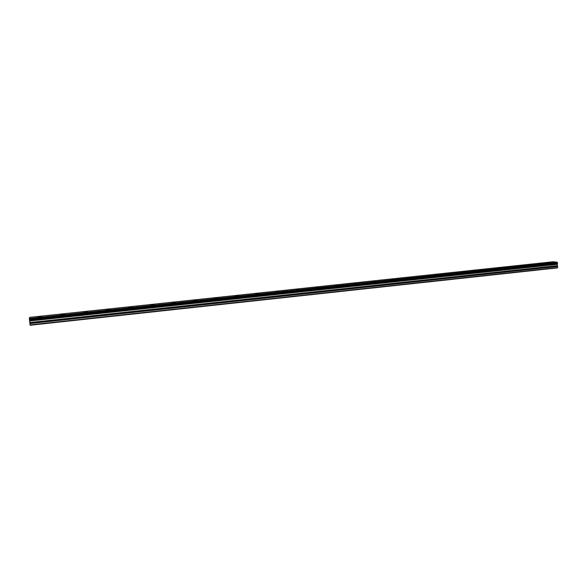 <?xml version="1.0" encoding="UTF-8"?>
<svg xmlns="http://www.w3.org/2000/svg" width="587" height="587" viewBox="0 0 587 587"><rect width="100%" height="100%" fill="white"/><g stroke="black" fill="none" stroke-linecap="round" stroke-linejoin="round"><path stroke-width="0.88" d="M39.681 316.562L37.487 316.995L41.721 316.701L39.681 316.562M547.245 262.609L550.041 262.705L547.245 262.609M530.802 264.355L533.568 264.458L530.802 264.355M514.146 266.124L516.883 266.227L514.146 266.124M497.284 267.914L499.992 268.024L497.284 267.914M480.203 269.734L482.881 269.844L480.203 269.734M462.894 271.576L465.542 271.686L462.894 271.576M445.364 273.439L447.984 273.549L445.364 273.439M427.607 275.325L430.198 275.442L427.607 275.325M409.616 277.24L412.177 277.358L409.616 277.24M391.382 279.177L393.914 279.295L391.382 279.177M372.906 281.136L375.409 281.261L372.906 281.136M354.181 283.132L356.654 283.257L354.181 283.132M335.206 285.15L337.642 285.275L335.206 285.15M315.967 287.19L318.381 287.322L315.967 287.19M296.464 289.266L298.849 289.398L296.464 289.266M276.697 291.365L279.045 291.504L276.697 291.365M256.651 293.5L255.184 293.786L257.502 293.926L258.97 293.632L256.651 293.5M236.319 295.657L234.793 295.958L238.615 295.797L236.319 295.657M215.708 297.851L214.123 298.167L217.968 297.991L215.708 297.851M194.803 300.074L193.145 300.397L197.034 300.214L194.803 300.074M173.591 302.327L171.874 302.665L174.075 302.811L175.792 302.466L173.591 302.327M152.077 304.616L150.287 304.969L154.256 304.756L152.077 304.616M130.255 306.935L128.392 307.302L132.398 307.074L130.255 306.935M108.111 309.29L106.166 309.672L110.224 309.43L108.111 309.29M85.636 311.675L83.611 312.079L85.702 312.218L87.727 311.814L85.636 311.675M62.831 314.104L60.725 314.522L64.893 314.243L62.831 314.104M29.893 323.488L29.629 320.862L557.195 264.238L557.599 266.395L29.893 323.488L30.12 325.249L557.459 267.899L557.599 266.395M553.321 261.751L557.151 262.235L29.35 318.477L29.754 317.362L553.321 261.751L29.754 317.362M29.35 318.477L29.614 320.773L557.261 264.106L29.607 320.722M29.357 318.58L557.151 262.235M557.202 262.316L557.474 262.822L29.394 319.225M29.401 319.299L557.474 262.822M557.503 262.881L557.525 263.614L29.504 320.172M29.511 320.223L557.525 263.614M557.503 263.658L557.261 264.106M30.054 324.89L557.65 267.577M29.651 321.001L557.173 264.355M29.9 323.569L557.613 266.461M29.842 322.689L557.246 265.772M557.217 265.64L29.827 322.534"/></g></svg>
